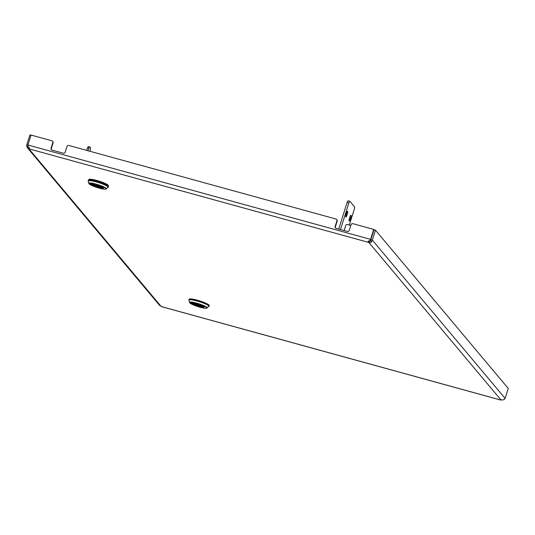 <?xml version="1.0" encoding="UTF-8"?>
<svg xmlns="http://www.w3.org/2000/svg" width="535" height="535" viewBox="0 0 535 535"><rect width="100%" height="100%" fill="white"/><g stroke="black" fill="none" stroke-linecap="round" stroke-linejoin="round"><path stroke-width="0.8" d="M28.161 145.319L26.75 144.925L26.857 146.837L27.646 148.095L29.532 149.018L28.054 146.911L27.934 144.998L31.07 135.061L51.868 140.785A1.505 1.444 -40 0 1 52.57 141.24L52.845 141.561A1.505 1.444 140 0 1 53.099 142.919L51.313 148.596A1.505 1.444 -40 0 0 51.447 149.787M53.099 142.919L52.831 142.598L51.039 148.275A1.505 1.444 140 0 0 52.009 150.088L63.317 153.197A1.505 1.444 140 0 0 65.176 152.167L66.969 146.49A1.505 1.444 -40 0 1 68.828 145.46L335.953 219.022A1.505 1.444 -40 0 1 336.662 219.47L336.93 219.791A1.505 1.444 140 0 1 337.19 221.149L335.398 226.827A1.505 1.444 -40 0 0 335.539 228.017M368.816 240.931L369.417 241.178L368.969 242.596C370.942 242.569 371.745 242.275 371.384 241.713L370.487 240.576L374.039 229.762L375.456 230.15L508.25 388.45L505.114 398.388L503.977 399.765L500.666 399.966M162.172 306.796L159.684 305.492L27.659 148.108M337.19 221.149L336.923 220.828L335.131 226.506A1.505 1.444 140 0 0 336.094 228.318L347.402 231.434A1.505 1.444 140 0 0 349.261 230.398L351.054 224.72A1.505 1.444 -40 0 1 352.919 223.69L373.711 229.415L370.581 239.359L369.625 240.971L368.067 241.506L368.261 242.295L368.969 242.596L501.021 400.006M161.109 306.401L29.05 148.991L29.499 147.566M29.532 149.018L368.261 242.295L368.709 240.877M369.625 240.971L370.1 240.409L369.625 240.971M27.934 144.998L370.581 239.359L370.849 239.68L370.033 240.496M370.849 239.68L373.978 229.736L373.711 229.415M336.923 220.828A1.505 1.444 -40 0 0 336.662 219.47M52.831 142.598A1.505 1.444 -40 0 0 52.57 141.24M369.417 241.178L370.487 240.576M371.384 241.713L372.32 240.088L370.909 239.7M505.114 398.388L372.32 240.088L375.456 230.15M26.857 146.837L28.268 146.329M30.997 135.295L29.886 134.987L26.75 144.925M369.892 241.258L370.187 240.322M350.713 217.912L350.264 219.33A2.26 0.522 -74.6 0 1 349.261 221.035A2.26 0.522 -74.6 0 1 349.188 220.982A2.26 0.522 -74.6 0 1 349.462 218.374L349.903 216.956A2.26 0.522 -74.6 0 1 350.906 215.257A2.26 0.522 -74.6 0 1 350.713 217.912L349.696 217.631M346.112 214.381A2.26 0.522 105.4 0 0 345.837 216.989A2.26 0.522 105.4 0 0 345.911 217.036A2.26 0.522 105.4 0 0 346.914 215.337L347.362 213.92A2.26 0.522 105.4 0 0 347.556 211.258A2.26 0.522 105.4 0 0 346.553 212.963L346.112 214.381M349.295 225.048L354.223 209.399A2.26 0.522 105.4 0 0 354.491 206.791L349.937 201.361A2.26 0.522 105.4 0 0 349.863 201.314A2.26 0.522 105.4 0 0 348.86 203.012L347.095 202.524A2.26 0.522 -74.6 0 1 348.098 200.826A2.26 0.522 -74.6 0 1 348.171 200.872L349.776 201.321M340.501 229.528L348.86 203.012M347.095 202.524L338.735 229.047M350.82 225.469L347.556 224.566A1.505 1.444 -40 0 0 345.69 225.596L344.139 230.531M86.57 150.342L87.626 147.707A2.26 0.522 -74.6 0 1 88.415 146.603A2.26 0.522 -74.6 0 1 88.489 146.657L89.74 146.998M89.967 151.278L90.355 149.66A2.26 0.522 105.4 0 0 90.448 147.693L89.9 147.045A2.26 0.522 105.4 0 0 89.826 146.998A2.26 0.522 105.4 0 0 89.037 148.095L87.626 147.707M87.981 150.73L89.037 148.095M93.906 183.913L95.798 184.488M94.742 184.221L95.217 184.294M90.709 184.08L91.171 184.127M89.679 183.652L90.04 183.746A7.911 1.21 -162.5 0 1 93.966 183.986A7.156 1.097 17.5 0 1 94.314 184.047L94.401 184.107M90.97 184.04L90.803 183.833A7.156 1.097 17.5 0 1 93.291 183.846M94.695 184.361L95.785 184.535M89.673 183.679L90.261 184.1M90.662 184.227L91.164 184.147M90.763 183.973A7.156 1.097 17.5 0 1 94.267 184.187L94.354 184.247M88.924 183.645A9.242 1.411 17.5 0 1 88.777 183.398A9.242 1.411 17.5 0 1 96.554 184.241A9.242 1.411 17.5 0 1 106.264 188.42A9.242 1.411 17.5 0 1 106.325 188.929L108.491 186.534A10.546 1.612 -162.5 0 0 108.331 186.086A10.546 1.612 -162.5 0 0 97.738 181.459A10.546 1.612 -162.5 0 0 88.375 180.188L88.188 180.797A10.546 1.612 17.5 0 1 97.544 182.067A10.546 1.612 17.5 0 1 108.137 186.695A10.546 1.612 17.5 0 1 108.304 187.136A10.546 1.612 17.5 0 1 108.197 187.283M88.863 179.894L88.97 179.559A10.172 1.558 17.5 0 1 97.999 180.783A10.172 1.558 17.5 0 1 108.21 185.244A10.172 1.558 17.5 0 1 108.371 185.672L108.264 186.013M101.469 187.404L101.67 187.959A4.494 0.689 17.5 0 1 98.233 187.491A4.494 0.689 17.5 0 1 93.752 185.779L92.267 185.371L92.261 184.863M92.241 184.916L94.053 185.418A4.119 0.629 -162.5 0 0 98.279 187.063A4.119 0.629 -162.5 0 0 101.456 187.457L103.268 187.952L103.148 188.367A5.999 0.916 17.5 0 1 98.5 187.812A5.999 0.916 17.5 0 1 92.267 185.371M103.168 188.3L103.322 187.758L103.148 188.367L101.67 187.959M94.16 185.077L93.752 185.779M93.632 184.916L93.197 185.117A4.494 0.689 17.5 0 1 96.634 185.585A4.494 0.689 17.5 0 1 101.115 187.297L102.6 187.705A5.999 0.916 17.5 0 0 96.367 185.264A5.999 0.916 17.5 0 0 91.719 184.715L93.632 184.916M91.719 184.709L91.906 184.16L91.719 184.715L93.237 185.137M101.041 186.956L101.115 187.297M194.66 302.984L196.552 303.559M195.489 303.291L195.97 303.372M191.456 303.158L191.918 303.205M190.427 302.723L190.794 302.817A7.911 1.21 -162.5 0 1 194.713 303.057A7.156 1.097 17.5 0 1 195.061 303.118L195.148 303.178M191.724 303.111L191.557 302.904A7.156 1.097 17.5 0 1 194.044 302.917M195.449 303.439L196.539 303.606M190.42 302.757L191.015 303.178M191.416 303.298L191.911 303.218M191.51 303.044A7.156 1.097 17.5 0 1 195.014 303.258L195.108 303.318M189.671 302.716A9.242 1.411 17.5 0 1 189.53 302.469A9.242 1.411 17.5 0 1 197.301 303.318A9.242 1.411 17.5 0 1 207.018 307.491A9.242 1.411 17.5 0 1 207.078 307.999L209.245 305.605A10.546 1.612 -162.5 0 0 209.078 305.157A10.546 1.612 -162.5 0 0 198.485 300.53A10.546 1.612 -162.5 0 0 189.129 299.259L188.935 299.867A10.546 1.612 17.5 0 1 198.291 301.138A10.546 1.612 17.5 0 1 208.891 305.766A10.546 1.612 17.5 0 1 209.051 306.214A10.546 1.612 17.5 0 1 208.944 306.354M202.223 306.475L202.417 307.03A4.494 0.689 17.5 0 1 198.987 306.562A4.494 0.689 17.5 0 1 194.499 304.85L193.021 304.442L193.008 303.94M192.995 303.987L194.8 304.489A4.119 0.629 -162.5 0 0 199.027 306.134A4.119 0.629 -162.5 0 0 202.21 306.528L204.016 307.023L203.895 307.438A5.999 0.916 17.5 0 1 199.254 306.883A5.999 0.916 17.5 0 1 193.021 304.442M203.922 307.371L204.076 306.829L203.895 307.438L202.417 307.03M194.907 304.147L194.499 304.85M194.386 303.987L193.951 304.194A4.494 0.689 17.5 0 1 197.382 304.656A4.494 0.689 17.5 0 1 201.869 306.374L203.347 306.782A5.999 0.916 17.5 0 0 197.114 304.335A5.999 0.916 17.5 0 0 192.473 303.786L194.386 303.987M192.473 303.78L192.66 303.231L192.473 303.786L193.991 304.208M201.789 306.027L201.869 306.374M161.811 306.695L500.539 399.979M347.362 213.92L346.346 213.639M346.914 215.337L345.918 215.063M350.264 219.33L349.268 219.062M91.739 184.655A6.253 0.956 17.5 0 1 91.672 184.582A6.253 0.956 17.5 0 1 96.427 184.876A6.253 0.956 17.5 0 1 103.409 187.818A6.253 0.956 17.5 0 1 103.181 188.26M103.248 188.026A6.099 0.936 -162.5 0 0 103.402 187.892L103.335 187.772C102.566 186.287 90.917 183.244 91.766 184.221A6.099 0.936 -162.5 0 0 91.819 184.421M108.097 187.444A10.486 1.605 -162.5 0 0 108.023 186.869A10.486 1.605 -162.5 0 0 97.002 182.127A10.486 1.605 -162.5 0 0 88.181 181.164L88.188 180.797A10.546 1.612 17.5 0 0 88.188 180.977M105.91 188.507A8.928 1.364 -162.5 0 0 95.952 184.308A8.928 1.364 -162.5 0 0 89.164 183.893A8.928 1.364 -162.5 0 0 99.129 188.093A8.928 1.364 -162.5 0 0 105.91 188.507M92.214 185.016A6.253 0.956 17.5 0 1 91.846 184.749M98.621 186.862L96.246 186.213L98.621 186.862M192.486 303.726A6.253 0.956 17.5 0 1 192.426 303.659A6.253 0.956 17.5 0 1 197.181 303.947A6.253 0.956 17.5 0 1 204.156 306.889A6.253 0.956 17.5 0 1 203.929 307.331M203.995 307.103A6.099 0.936 -162.5 0 0 204.156 306.963L204.082 306.843C203.313 305.358 191.664 302.315 192.52 303.298A6.099 0.936 -162.5 0 0 192.567 303.499M208.844 306.515A10.486 1.605 -162.5 0 0 208.777 305.94A10.486 1.605 -162.5 0 0 197.756 301.198A10.486 1.605 -162.5 0 0 188.935 300.235L188.935 299.867A10.546 1.612 17.5 0 0 188.942 300.048M206.664 307.578A8.928 1.364 -162.5 0 0 196.706 303.378A8.928 1.364 -162.5 0 0 189.918 302.964A8.928 1.364 -162.5 0 0 199.876 307.164A8.928 1.364 -162.5 0 0 206.664 307.578M192.968 304.087A6.253 0.956 17.5 0 1 192.6 303.826M199.368 305.94L197 305.284L199.368 305.94M500.526 400.013L162.011 306.789M348.098 200.826L349.863 201.314M88.415 146.603L89.826 146.998M88.181 181.164L88.991 183.779C91.592 186.173 104.225 190.246 106.325 188.929M102.626 187.718L101.088 187.297C97.698 185.792 95.176 185.056 93.511 185.083L93.578 185.03M95.839 185.384L95.966 186.033C97.444 187.029 98.58 187.196 99.39 186.534L99.396 186.508M188.935 300.235L189.744 302.857C192.346 305.244 204.979 309.317 207.078 307.999M203.374 306.789L201.842 306.368C198.445 304.87 195.93 304.134 194.258 304.154L194.325 304.101M196.592 304.455L196.72 305.104C198.191 306.1 199.334 306.267 200.143 305.605L200.15 305.579"/></g></svg>
